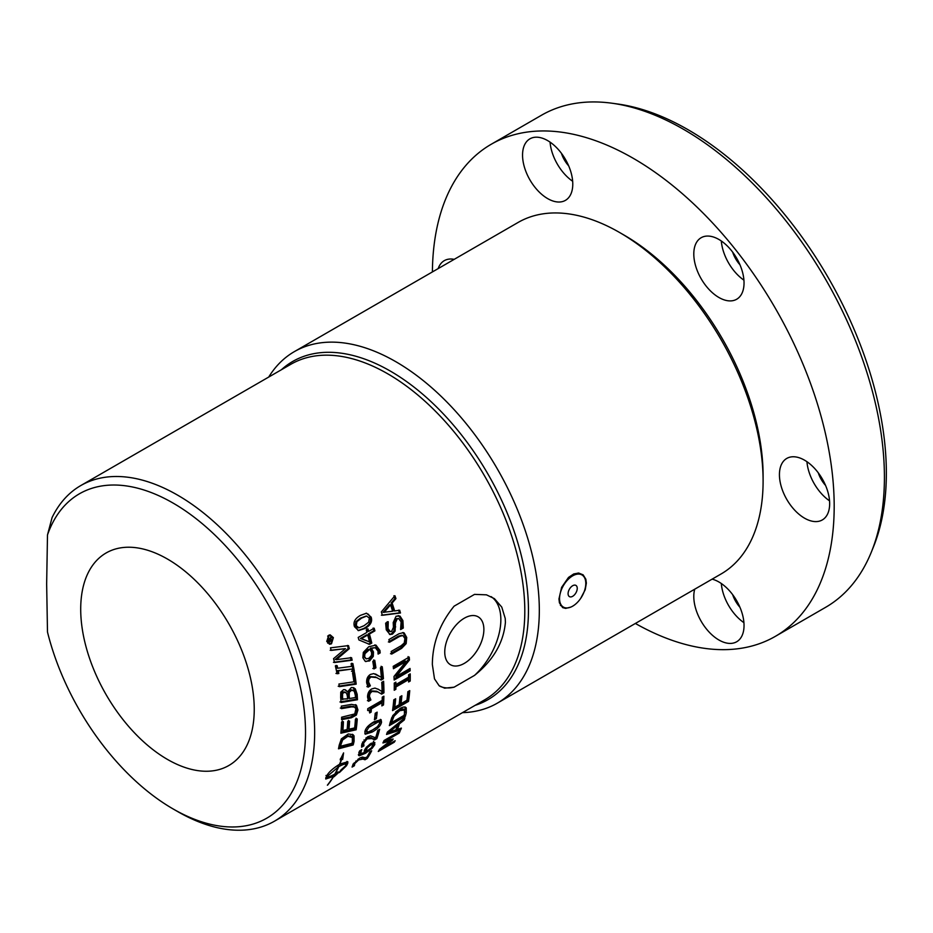 <?xml version="1.0" encoding="UTF-8"?>
<svg xmlns="http://www.w3.org/2000/svg" width="933" height="933" viewBox="0 0 933 933"><rect width="100%" height="100%" fill="white"/><g stroke="black" fill="none" stroke-linecap="round" stroke-linejoin="round"><path stroke-width="1.4" d="M330.165 635.595L328.871 635.979L327.32 641.146L329.874 643.513L331.262 643.14L332.871 637.95L330.165 635.595L327.646 636.108M327.646 643.059L329.874 643.513M329.664 634.906L331.472 635.991M331.215 643.164L329.291 644.167M328.638 635.303L330.165 634.848L333.384 637.647L331.483 643.805L329.804 644.248L326.807 641.449L328.638 635.303M331.215 636.376A193.749 111.867 60 0 1 331.483 637.169L330.247 639.572A193.749 111.867 60 0 1 330.527 640.446L332.253 639.443A193.749 111.867 60 0 1 332.475 640.108L328.708 642.289A193.749 111.867 -120 0 0 327.973 640.085L328.358 638.312L329.955 638.813L331.215 636.376M330.818 637.157L331.483 637.169M328.229 638.09L329.955 638.813M331.215 639.408L331.437 640.073L327.67 642.242M328.019 638.907L328.719 638.918L328.533 639.875A193.749 111.867 60 0 1 329.011 641.321L330.014 640.738A193.749 111.867 -120 0 0 329.536 639.315L328.719 638.918M328.043 638.813L328.859 638.825M327.938 639.175L328.544 639.187M328.381 641.298L329.011 641.321M328.556 638.265L329.582 638.289M331.437 640.073L332.475 640.108M329.909 640.423L330.527 640.446M329.617 639.56L330.247 639.572M505.418 622.323C503.575 642.627 493.277 660.319 474.524 675.387L454.103 687.178L444.656 688.169L439.151 685.755L434.498 678.874L432.352 664.518C432.492 643.234 439.746 623.792 454.103 606.17L474.524 594.379L486.478 594.834L494.408 598.648L501.779 607.115L505.219 618.439L505.418 622.323M410.252 677.265A193.749 111.867 60 0 1 410.217 681.02L408.584 681.965A193.749 111.867 -120 0 0 408.619 679.632L395.895 686.98A193.749 111.867 60 0 1 395.86 689.312L394.227 690.257A193.749 111.867 -120 0 0 394.274 686.501A193.749 111.867 -120 0 0 394.239 683.108L395.872 682.163A193.749 111.867 60 0 1 395.895 684.53L408.619 677.183A193.749 111.867 -120 0 0 408.596 674.816L410.217 673.883A193.749 111.867 60 0 1 410.252 677.265M377.807 689.032L382.075 691.586A193.749 111.867 -120 0 0 381.749 682.338L383.603 681.277A193.749 111.867 60 0 1 383.941 692.461A193.749 111.867 60 0 1 383.941 692.834L381.667 694.14L377.772 691.889L371.964 691.458L369.993 693.546L369.41 696.228L370.856 699.867A193.749 111.867 60 0 1 370.856 700.007L368.57 701.313L367.555 697.114C367.544 693.417 368.932 690.688 371.719 688.951L374.973 688.087L378.541 689.405M354.82 707.097L351.613 706.876L341.455 708.66A193.749 111.867 -120 0 0 341.326 706.129L351.484 704.38L356.453 705.301L357.934 709.955L356.348 715.086L351.484 717.734L341.618 719.646A193.749 111.867 -120 0 0 341.63 717.209L354.773 713.932L355.928 708.637L353.665 706.444L350.47 706.246L340.312 708.065M173.072 808.923L177.643 811.558A193.749 111.867 -120 0 0 274.524 821.157A193.749 111.867 -120 0 0 314.654 732.463A193.749 111.867 -120 0 0 230.078 537.478A193.749 111.867 -120 0 0 80.774 485.568A193.749 111.867 -120 0 0 52.061 517.628L47.49 534.947L46.65 583.976L47.49 632.038A187.3 108.135 -120 0 0 173.072 808.923A187.3 108.135 -120 0 0 305.523 732.463A187.3 108.135 -120 0 0 194.379 517.36A187.3 108.135 -120 0 0 47.49 534.947M355.636 704.683L356.453 705.301L355.31 704.672L356.803 709.278L355.216 714.363L350.341 717.022L341.63 718.737M399.686 610.229A193.749 111.867 60 0 1 400.49 612.993L382.413 615.279A193.749 111.867 -120 0 0 381.329 611.908L394.927 595.721A193.749 111.867 60 0 1 395.942 598.613L392.117 603.068A193.749 111.867 60 0 1 394.647 610.94L399.686 610.229M400.012 616.095L402.904 620.608L403.289 628.026L400.619 629.565A193.749 111.867 -120 0 0 400.572 629.367L401.108 621.868L398.624 618.521L397.236 618.847L395.464 622.789L395.102 631.093L392.513 634.078L390.029 634.557L386.262 629.857L385.656 623.151L388.186 621.693A193.749 111.867 60 0 1 388.245 621.891L388.058 628.609L390.321 631.653L391.627 631.384L393.458 627.279L393.201 622.591L396.093 616.188L400.012 616.095L398.951 615.955L401.82 620.422L402.193 627.781L400.828 628.574M402.799 632.516L404.164 632.936L406.718 637.461L406.17 643.642L401.61 648.365L391.638 654.115A193.749 111.867 -120 0 0 391.207 651.467L401.178 645.706L404.257 642.989L404.899 638.51L402.858 635.513L399.499 636.469L389.481 642.266A193.749 111.867 -120 0 0 388.909 639.572L398.881 633.81L403.359 632.597M401.936 635.256L398.403 636.178L388.373 641.974M393.213 666.325L409.202 657.1A193.749 111.867 60 0 1 409.47 659.993L396.268 676.413L410.042 668.46A193.749 111.867 60 0 1 410.147 670.792L394.158 680.029A193.749 111.867 -120 0 0 394.006 676.46L406.1 661.427L393.446 668.728A193.749 111.867 -120 0 0 393.213 666.325M409.739 690.63A193.749 111.867 60 0 1 408.514 701.383L392.536 710.608A193.749 111.867 -120 0 0 393.761 699.867L395.65 698.77A193.749 111.867 60 0 1 394.741 707.284L399.126 704.753A193.749 111.867 -120 0 0 399.977 696.823L401.866 695.738A193.749 111.867 60 0 1 401.015 703.657L406.94 700.24A193.749 111.867 -120 0 0 407.849 691.726L409.739 690.63M401.4 728.102A193.749 111.867 60 0 1 400.63 729.968L386.53 734.446A193.749 111.867 -120 0 0 387.37 732.078L404.945 717.815A193.749 111.867 60 0 1 404.304 719.938L399.406 723.868A193.749 111.867 60 0 1 397.435 729.396L401.4 728.102M384.081 740.487L400.059 731.262A193.749 111.867 60 0 1 399.242 733.046L385.469 741L393.143 739.018A193.749 111.867 60 0 1 392.595 740.044L381.399 748.674L395.172 740.732A193.749 111.867 60 0 1 394.251 742.225L378.262 751.462A193.749 111.867 -120 0 0 379.603 749.246L390.239 740.977L382.927 742.971A193.749 111.867 -120 0 0 384.081 740.487M366.249 629.915L367.975 628.912A193.749 111.867 60 0 1 368.687 631.373L374.18 628.201A193.749 111.867 60 0 1 374.926 630.848L369.433 634.02A193.749 111.867 60 0 1 371.777 643.059L369.526 644.353L358.913 639.956A193.749 111.867 -120 0 0 358.19 637.426L366.961 632.364A193.749 111.867 -120 0 0 366.249 629.915M364.885 731.775C365.526 728.241 368.605 724.883 374.121 721.71L381.096 719.67L381.539 722.165C380.839 725.641 377.69 728.953 372.104 732.09L365.235 734.224L364.885 731.775M377.783 730.387L379.638 729.314A193.749 111.867 60 0 1 376.839 738.621L374.576 739.927L371.905 738.574L367.089 738.878L363.672 743.018L363.905 745.759A193.749 111.867 60 0 1 363.87 745.864L361.584 747.181L361.864 743.939L367.532 736.848L370.529 735.799L375.614 737.84A193.749 111.867 -120 0 0 377.783 730.387M341.373 738.866L348.242 733.979L353.047 734.668L354.05 735.892L354.085 741.327A193.749 111.867 60 0 1 353.199 744.942L338.481 748.814A193.749 111.867 -120 0 0 339.215 745.117L341.373 738.866M346.808 764.687C346.341 763.334 343.659 763.999 338.737 766.681A193.749 111.867 60 0 1 335.134 773.889L336.008 773.375A193.749 111.867 -120 0 0 336.626 772.244L339.32 771.929L334.002 776.781A193.749 111.867 -120 0 0 334.667 775.708L333.792 776.233A193.749 111.867 60 0 1 327.611 785.108L327.378 785.201A193.749 111.867 -120 0 0 333.466 776.408L325.745 779.008L325.909 777.632A193.749 111.867 -120 0 0 327.133 775.16C329.104 771.836 333.233 768.197 339.53 764.267A193.749 111.867 -120 0 0 341.303 759.625L340.183 759.847L343.589 752.896L342.679 759.357L341.571 759.579A193.749 111.867 60 0 1 339.845 764.08L347.822 761.76L347.764 763.252A193.749 111.867 60 0 1 346.528 765.713L339.402 772.547A193.749 111.867 -120 0 0 340.732 770.192L346.808 764.687L345.607 763.159M357.257 718.946A193.749 111.867 60 0 1 356.161 729.793L340.86 733.198A193.749 111.867 -120 0 0 341.56 722.084L343.426 721.71A193.749 111.867 60 0 1 342.901 730.481L347.134 729.583A193.749 111.867 -120 0 0 347.717 721.466L349.572 721.092A193.749 111.867 60 0 1 348.954 729.186L354.645 727.927A193.749 111.867 -120 0 0 355.415 719.32L357.257 718.946M347.601 691.808L351.356 687.504L353.712 687.749L355.345 688.939L357.152 694.28A193.749 111.867 60 0 1 357.456 699.738L341.093 702.491A193.749 111.867 -120 0 0 340.65 697.359L340.767 692.123L343.612 689.627L345.408 689.837L347.601 691.808M352.534 672.938L354.563 672.658A193.749 111.867 60 0 1 356.196 684.134L339.332 686.665A193.749 111.867 -120 0 0 338.924 684.029L353.887 681.813A193.749 111.867 -120 0 0 352.534 672.938M351.076 663.783L352.861 663.55A193.749 111.867 60 0 1 354.342 671.352L352.581 671.597A193.749 111.867 -120 0 0 352.114 669.043L338.317 670.92A193.749 111.867 60 0 1 338.842 673.486L337.07 673.743A193.749 111.867 -120 0 0 335.355 665.882L337.14 665.637A193.749 111.867 60 0 1 337.734 668.226L351.601 666.36A193.749 111.867 -120 0 0 351.076 663.783M330.457 647.84L348.487 645.601A193.749 111.867 60 0 1 349.327 648.657L336.335 659.666L351.578 657.695A193.749 111.867 60 0 1 352.149 660.214L334.539 662.535A193.749 111.867 -120 0 0 333.548 658.663L345.467 648.622L331.227 650.394A193.749 111.867 -120 0 0 330.457 647.84M369.818 751.881L371.672 750.808A193.749 111.867 60 0 1 367.275 758.459L365.001 759.765L362.96 759.077L358.657 759.905L354.785 763.579L354.412 765.678A193.749 111.867 60 0 1 354.353 765.76L352.068 767.078L353.012 764.535L359.462 758.237L362.319 757.048L366.366 758.028A193.749 111.867 -120 0 0 369.818 751.881M374.553 742.341L374.798 744.616L372.022 748.453L365.409 753.328L359.427 755.73L358.855 752.569L359.706 750.843L361.759 749.654A193.749 111.867 60 0 1 361.724 749.735L360.476 753.572L364.208 752.686L364.348 750.482L366.377 747.228L371.042 743.321L374.868 742.551M361.304 753.782L358.365 754.61L359.427 755.73L358.622 755.427M375.206 713.267L377.154 712.147A193.749 111.867 60 0 1 376.384 718.632L374.436 719.751A193.749 111.867 -120 0 0 375.206 713.267M382.262 697.149L383.895 696.205A193.749 111.867 60 0 1 383.486 704.963L381.854 705.908A193.749 111.867 -120 0 0 382.064 702.677L371.346 708.87A193.749 111.867 60 0 1 371.147 712.089L369.678 712.94L369.211 710.34L367.684 710.549A193.749 111.867 -120 0 0 367.765 708.683L382.168 700.368A193.749 111.867 -120 0 0 382.262 697.149M376.944 677.591L370.856 677.031L368.943 679.154L368.547 681.906L370.319 685.72A193.749 111.867 60 0 1 370.331 685.86L368.045 687.178L366.669 682.793C366.389 678.967 367.649 676.18 370.424 674.431L373.748 673.603L381.399 677.37A193.749 111.867 -120 0 0 380.396 667.806L382.25 666.733A193.749 111.867 60 0 1 383.44 678.723L381.177 680.029L375.323 676.868M372.803 661.415L374.751 660.284A193.749 111.867 60 0 1 375.906 667.818L373.97 668.938A193.749 111.867 -120 0 0 372.803 661.415M373.282 656.389L369.608 660.926L365.246 661.357L362.855 657.718L363.322 652.377L368.733 646.756L375.952 645.123L379.953 650.499L380.174 652.902L378.11 654.091A193.749 111.867 -120 0 0 378.087 653.963L378.028 651.199L375.299 647.677L371.451 648.377L373.468 651.957L373.282 656.389L372.174 656.062L368.5 660.587L365.818 661.59M354.493 626.708C352.977 622.253 354.995 618.462 360.546 615.325L366.529 613.214L371.136 617.098C372.617 621.553 370.553 625.355 364.92 628.504L358.552 630.603L354.493 626.708M392.805 715.599L400.152 708.392C403.184 706.748 405.214 706.573 406.24 707.879L406.275 712.8A193.749 111.867 60 0 1 405.354 716.369L389.364 725.606A193.749 111.867 -120 0 0 390.286 722.06L392.805 715.599M405.12 706.969L404.257 715.389L389.877 723.681M395.639 711.937L398.601 709.791L403.044 708.858L404.374 710.001L399.721 710.689L394.053 716.136L392.152 720.906A193.749 111.867 60 0 1 391.755 722.48L404.059 715.378A193.749 111.867 -120 0 0 404.456 713.792L404.374 710.001M391.79 717.524L391.044 719.949A192.14 110.934 60 0 1 390.647 721.512L391.755 722.48M393.015 715.284L394.053 716.136M404.257 715.389L405.354 716.369M366.016 613.249L368.477 614.311L370.109 617.063C371.579 621.483 369.503 625.262 363.87 628.41L358.039 630.533M366.156 616.048L360.511 618.124L355.881 621.693L355.24 625.646L357.549 627.734L358.96 627.792L364.057 625.693L368.652 622.206L369.363 618.124L366.657 616.048L361.538 618.124L356.907 621.705L356.266 625.681L358.96 627.792M375.299 647.677L370.354 648.12L372.36 651.666L372.174 656.062M374.856 644.866L378.845 650.184L379.055 652.575L378.168 653.088M369.9 649.251L367.789 649.531L363.87 653.38L363.508 656.435L366.249 658.896L369.013 658.243L371.532 655.269L371.567 652.377L369.9 649.251L364.978 653.66L364.605 656.727L366.249 658.896M363.87 653.38L364.978 653.66M370.354 648.12L371.451 648.377M379.055 652.575L380.174 652.902M373.632 659.923L374.786 667.387L372.838 668.506M374.786 667.387L375.906 667.818M375.183 673.941L381.399 677.37M375.812 677.09L369.725 676.553L367.812 678.676L367.404 681.405L369.188 685.323L366.914 686.641M381.119 666.29L382.297 678.174L380.034 679.481M375.637 674.162L376.769 674.641M369.188 685.323L370.331 685.86M369.176 685.184L370.319 685.72M368.15 683.842L369.293 684.367M382.297 678.174L383.44 678.723M378.052 689.149L382.075 691.586M379.125 692.578L376.64 691.26L370.821 690.863L368.85 692.951L368.267 695.598L369.713 699.342L367.427 700.66M382.53 681.895L382.798 692.169L380.524 693.487M369.713 699.342L370.856 700.007M369.713 699.214L370.856 699.867M368.827 697.931L369.958 698.572M382.798 692.169L383.941 692.834M369.211 710.34L367.73 709.488M382.064 702.677L380.921 701.943L370.214 708.135L369.69 711.517M382.717 696.893L381.959 704.427M370.004 711.331L371.147 712.089M370.214 708.135L371.346 708.87M382.355 704.205L383.486 704.963M375.859 712.894L374.658 718.13M375.253 717.78L376.384 718.632M359.24 751.695L360.476 753.572M365.491 751.52L364.057 752.371M373.48 741.28L373.2 744.557M364.558 749.992L365.748 751.8L371.404 747.846L373.118 744.452L371.054 743.321M373.048 745.607C373.713 744.021 372.827 743.893 370.401 745.21L367.24 747.776L365.748 751.8M366.529 747.053L367.24 747.776M371.427 747.823L372.022 748.453M353.245 763.824L352.826 764.85M366.272 757.246L363.998 758.552L360.325 757.771M353.35 764.559L354.353 765.76M353.397 764.465L354.412 765.678M353.362 763.964L354.26 765.025M363.998 758.552L365.001 759.765M366.599 757.643L367.275 758.459M345.467 648.622L330.177 650.289M350.481 657.45L351.053 659.958L333.454 662.325M347.426 645.449L348.254 648.493L335.262 659.479L336.335 659.666M351.053 659.958L352.149 660.214M348.254 648.493L349.327 648.657M336.055 665.392L336.638 667.958L337.734 668.226M352.114 669.043L337.21 670.64L337.734 673.183L335.962 673.451M351.753 663.258L353.222 670.99L351.473 671.247M337.734 673.183L338.842 673.486M337.21 670.64L338.317 670.92M353.222 670.99L354.342 671.352M353.444 672.296L355.076 683.667L338.212 686.256M355.076 683.667L356.196 684.134M344.848 689.662L347.519 691.82M353.164 687.563L356.009 693.732L356.313 699.144L339.95 701.954M345.385 692.566L343.122 691.82L341.478 693.091L341.408 696.659A192.14 110.934 60 0 1 341.63 699.097L347.589 698.84A193.749 111.867 -120 0 0 347.356 695.936L346.516 693.056L344.615 691.913M353.222 690.327L350.61 689.709L348.172 691.691L348.056 695.108A192.14 110.934 60 0 1 348.277 697.989L349.409 698.525L355.473 697.522A193.749 111.867 -120 0 0 355.345 695.458L354.307 691.213L351.741 690.198L349.315 692.193L349.187 695.633A193.749 111.867 60 0 1 349.409 698.525M343.122 691.82L344.254 692.298L342.609 693.557L342.539 697.161A193.749 111.867 60 0 1 342.761 699.622M346.516 693.056L344.254 692.298M341.478 693.091L342.609 693.557M348.172 691.691L349.315 692.193M356.313 699.144L357.456 699.738M354.213 688.449L355.345 688.939M355.216 714.363L356.348 715.086M356.114 718.188L355.041 728.953L356.161 729.793M348.429 720.358L347.822 728.393L348.954 729.186M342.283 720.999L341.77 729.699L342.901 730.481M355.041 728.953L340.965 732.137M332.521 775.3L333.466 776.408M325.71 778.075L331.18 775.929M333.769 774.658L334.667 775.708M332.859 775.136L333.792 776.233M333.886 774.81L334.515 774.25M337.524 765.923L338.737 766.681M337.676 765.573C342.598 762.891 345.292 762.214 345.77 763.556M345.49 764.57L346.948 761.445M340.802 758.832L341.571 759.579M340.487 758.529L341.606 758.307L342.679 759.357M341.606 758.307L341.665 757.293M340.685 759.03L341.303 759.625M335.577 766.844L337.361 765.748L338.422 766.856L327.028 776.594L325.99 775.451M326.713 776.034L326.865 776.209C327.296 777.516 329.944 776.804 334.819 774.075A193.749 111.867 -120 0 0 338.422 766.856M352.441 734.283L352.966 740.394L352.103 743.974L338.749 747.531M351.193 736.569L346.761 735.449L341.478 739.134L339.834 743.683A192.14 110.934 60 0 1 339.519 745.315L340.638 746.225L352.033 743.309A193.749 111.867 -120 0 0 352.394 741.712L352.312 737.467L350.54 735.787M352.312 737.467L347.892 736.312L342.598 739.997L340.953 744.581A193.749 111.867 60 0 1 340.638 746.225M341.478 739.134L342.598 739.997M352.103 743.974L353.199 744.942M352.919 735.006L354.05 735.892M362.575 742.003L362.82 744.721L361.538 745.537M378.028 730.247L375.754 737.571L373.492 738.878L370.809 737.571L365.981 737.886M376.839 738.621L375.684 737.618M362.785 744.826L363.87 745.864M362.82 744.721L363.905 745.759M362.412 743.811L363.497 744.837M373.492 738.878L374.576 739.927M375.311 728.288L368.407 732.522L364.838 733.56M380.396 719.39L379.743 723.25M377.399 720.859L378.518 721.757L368.768 727.402L366.657 730.749L367.847 732.183L372.605 729.933L377.538 726.609L379.754 723.192L378.425 720.987L372.629 723.098L367.649 726.504M365.584 729.653L366.739 731.262M365.724 731.134L367.847 732.183M373.118 628.072L373.865 630.696L368.372 633.869L370.693 642.837L368.442 644.132M366.914 628.819L367.625 631.244L368.687 631.373M367.719 635.011L366.646 634.86L360.406 638.464L369.526 641.904A193.749 111.867 -120 0 0 367.719 635.011L361.468 638.615L369.526 641.904M360.406 638.464L361.468 638.615M370.693 642.837L371.777 643.059M368.372 633.869L369.433 634.02M373.865 630.696L374.926 630.848M385.376 740.895L383.685 741.35M390.495 739.717L389.679 740.347M389.376 740.009L390.239 740.977M393.703 741.572L394.251 742.225M391.953 739.333L392.595 740.044M384.676 740.149L385.469 741M398.438 732.195L399.242 733.046M399.651 728.673L400.63 729.968M398.146 723.378L397.201 726.096M399.569 728.86L387.09 732.883M396.572 724.649L397.423 725.454L389.119 732.067L395.825 729.933A193.749 111.867 -120 0 0 397.423 725.454M388.338 731.309L389.119 732.067M396.408 728.37L397.435 729.396M398.543 723.052L399.406 723.868M403.394 719.086L404.304 719.938M408.479 691.365L407.383 700.52L408.514 701.383M400.607 696.473L399.884 702.817L401.015 703.657M394.391 699.505L393.609 706.444L394.741 707.284M407.383 700.52L392.77 708.963M394.752 682.816L394.752 683.877L395.895 684.53M408.619 679.632L407.476 678.967L394.752 686.315L394.251 688.892M409.097 674.524L408.607 680.6M394.717 688.624L395.86 689.312M394.752 686.315L395.895 686.98M409.074 680.332L410.217 681.02M406.1 661.427L404.969 660.914L393.341 667.62M408.957 669.089L409.004 670.197L394.111 678.792M408.071 656.61L408.339 659.468L395.125 675.83L396.268 676.413M409.004 670.197L410.147 670.792M408.339 659.468L409.47 659.993M403.068 632.656L405.598 637.134L405.062 643.269L400.49 647.969L390.519 653.73M398.146 615.617L398.951 615.955M387.183 621.751L387.16 629.017L388.338 630.976L390.321 631.653M398.624 618.521L396.163 618.696L394.391 622.614L394.006 630.86L391.428 633.834L389.481 634.382M394.006 630.86L395.102 631.093M394.612 626.696L395.685 626.906M402.193 627.781L403.289 628.026M398.624 610.124L399.429 612.876L400.49 612.993M393.913 595.744L394.916 598.613L391.09 603.045L393.598 610.847L394.647 610.94M399.429 612.876L381.375 615.22M390.554 604.864L389.527 604.841L383.031 612.351L392.606 611.232A193.749 111.867 -120 0 0 390.554 604.864L384.069 612.398M391.09 603.045L392.117 603.068M394.916 598.613L395.942 598.613M254.243 709.337A122.713 70.85 -120 0 0 124.089 547.426A122.713 70.85 -120 0 0 124.089 720.964A122.713 70.85 -120 0 0 254.243 709.337M474.524 675.387A51.665 29.833 120 0 0 491.096 596.619M439.676 686.152A51.665 29.833 120 0 0 454.103 687.178M483.877 629.495A27.663 15.966 -60 0 1 471.806 657.322A27.663 15.966 -60 0 1 450.487 664.739A27.663 15.966 -60 0 1 446.242 642.569A27.663 15.966 -60 0 1 464.319 618.194A27.663 15.966 -60 0 1 478.151 616.83A27.663 15.966 -60 0 1 483.877 629.495M462.476 712.649A202.962 117.173 -120 0 0 497.289 703.179A202.962 117.173 -120 0 0 539.321 610.264A202.962 117.173 -120 0 0 450.732 406.018A202.962 117.173 -120 0 0 294.338 351.636A202.962 117.173 -120 0 0 268.727 377.049M570.798 607.103L565.62 608.398L562.646 607.605L559.403 602.788L558.96 598.928L561.619 587.358L568.512 577.422L573.748 573.947L578.693 573.049L583.148 574.845L585.831 579.195L586.367 583.102L585.224 589.714L580.688 598.38M497.289 703.179L721.069 573.982A202.962 117.173 -120 0 0 763.101 481.066A202.962 117.173 -120 0 0 619.594 232.504A202.962 117.173 -120 0 0 518.107 222.451L294.338 351.636M578.11 573.025A18.567 10.718 -60 0 1 579.801 573.702L581.947 574.938A18.567 10.718 -60 0 1 581.947 596.374A18.567 10.718 -60 0 1 563.38 607.091A18.567 10.718 -60 0 1 561.363 589.843A18.567 10.718 -60 0 1 576.302 574.343A18.567 10.718 -60 0 1 581.947 574.938M563.38 607.091L561.234 605.855A18.567 10.718 -60 0 1 560.383 605.272M577.061 589.948A6.473 3.732 -60 0 1 576.209 592.315A6.473 3.732 -60 0 1 575.544 593.458A6.473 3.732 -60 0 1 568.384 595.359A6.473 3.732 -60 0 1 572.477 585.842A6.473 3.732 -60 0 1 577.061 589.948M619.594 232.504L624.154 235.139A196.501 113.453 -120 0 1 763.101 475.795L763.101 481.066M871.2 552.429L873.3 547.274A280.378 161.876 -120 0 0 886.35 473.124A280.378 161.876 -120 0 0 617.354 103.96L611.838 103.201A284.11 164.033 60 0 1 884.414 477.288A284.11 164.033 60 0 1 871.2 552.429A284.11 164.033 60 0 1 825.577 607.348L775.346 636.353A284.11 164.033 -120 0 0 834.184 506.292A284.11 164.033 -120 0 0 710.165 220.375A284.11 164.033 -120 0 0 491.236 144.253A284.11 164.033 -120 0 0 432.399 271.923M491.236 144.253L541.467 115.249A284.11 164.033 60 0 1 611.838 103.201M635.361 623.466A284.11 164.033 -120 0 0 775.346 636.353M804.549 518.177A35.524 20.514 60 0 1 781.341 486.874A35.524 20.514 60 0 1 786.787 458.418A35.524 20.514 60 0 1 822.3 478.921A35.524 20.514 60 0 1 822.311 519.938A35.524 20.514 60 0 1 804.549 518.177M740.674 295.539A35.524 20.514 60 0 1 736.673 299.248A35.524 20.514 60 0 1 701.15 278.734A35.524 20.514 60 0 1 701.161 237.717A35.524 20.514 60 0 1 734.213 254.301A35.524 20.514 60 0 1 740.674 295.539M569.41 167.66A35.524 20.514 60 0 1 565.41 200.373A35.524 20.514 60 0 1 529.897 179.847A35.524 20.514 60 0 1 529.909 138.842A35.524 20.514 60 0 1 569.41 167.66M438.172 268.599A35.524 20.514 60 0 1 444.271 260.669A35.524 20.514 60 0 1 454.196 259.351M712.112 579.148A35.524 20.514 60 0 1 740.592 608.852A35.524 20.514 60 0 1 736.673 641.764A35.524 20.514 60 0 1 697.161 612.934A35.524 20.514 60 0 1 694.735 589.178M721.314 583.51A35.524 20.514 -120 0 0 724.568 597.12A35.524 20.514 -120 0 0 743.916 622.661M732.662 594.659A21.307 12.304 -120 0 0 739.939 607.255M550.062 142.119A35.524 20.514 -120 0 0 572.664 181.27M561.409 153.269A21.307 12.304 -120 0 0 562.004 154.96A21.307 12.304 -120 0 0 568.687 165.876M721.314 240.994A35.524 20.514 -120 0 0 743.916 280.145M732.662 252.143A21.307 12.304 -120 0 0 739.939 264.75M806.94 461.695A35.524 20.514 -120 0 0 829.542 500.846M818.288 472.844A21.307 12.304 -120 0 0 825.565 485.44M326.702 641.134L327.32 641.146M327.845 635.979L328.871 635.979M332.754 637.636L333.384 637.647M274.524 821.157L484.67 699.832A193.749 111.867 -120 0 0 524.801 611.138A193.749 111.867 -120 0 0 440.224 416.153A193.749 111.867 -120 0 0 290.921 364.243L80.774 485.568M398.601 709.791L399.721 710.689M391.044 719.949L392.152 720.906M405.167 711.844L406.275 712.8M355.881 621.693L356.907 621.705M363.87 628.41L364.92 628.504M370.109 617.063L371.136 617.098M368.5 660.587L369.608 660.926M367.789 649.531L368.885 649.788M363.508 656.435L364.605 656.727M372.36 651.666L373.468 651.957M378.845 650.184L379.953 650.499M367.404 681.405L368.547 681.906M367.812 678.676L368.943 679.154M369.725 676.553L370.856 677.031M368.267 695.598L369.41 696.228M368.85 692.951L369.993 693.546M370.821 690.863L371.964 691.458M376.64 691.26L377.772 691.889M369.503 744.312L370.401 745.21M365.095 749.001L365.946 749.875M359.706 750.843L360.604 751.753M364.371 752.196L365.409 753.328M373.736 743.519L374.798 744.616M354.155 762.844L354.785 763.579M355.765 761.071L356.301 761.69M358.004 759.17L358.657 759.905M361.934 757.899L362.96 759.077M341.408 696.659L342.539 697.161M350.61 689.709L351.741 690.198M348.056 695.108L349.187 695.633M356.009 693.732L357.152 694.28M356.803 709.278L357.934 709.955M350.47 706.246L351.613 706.876M353.677 706.456L354.762 707.062M350.341 717.022L351.484 717.734M346.714 762.121L347.764 763.252M346.761 735.449L347.892 736.312M339.834 743.683L340.953 744.581M352.966 740.394L354.085 741.327M362.622 742.05L363.672 743.018M363.963 739.974L364.861 740.79M366.004 737.898L367.089 738.878M370.809 737.571L371.905 738.574M367.719 726.562L368.768 727.402M370.996 731.145L372.104 732.09M380.419 721.256L381.539 722.165M405.598 637.134L406.718 637.461M398.403 636.178L399.499 636.469M400.49 647.969L401.61 648.365M405.062 643.269L406.17 643.642M401.82 620.422L402.904 620.608M386.985 628.422L388.058 628.609M391.428 633.834L392.513 634.078M394.391 622.614L395.464 622.789M396.163 618.696L397.236 618.847M475.119 705.348A195.265 112.741 -120 0 0 528.451 610.264A195.265 112.741 -120 0 0 435.175 405.598A195.265 112.741 -120 0 0 281.369 369.76M575.544 593.458A11.173 11.173 0 0 0 576.209 592.315"/></g></svg>
